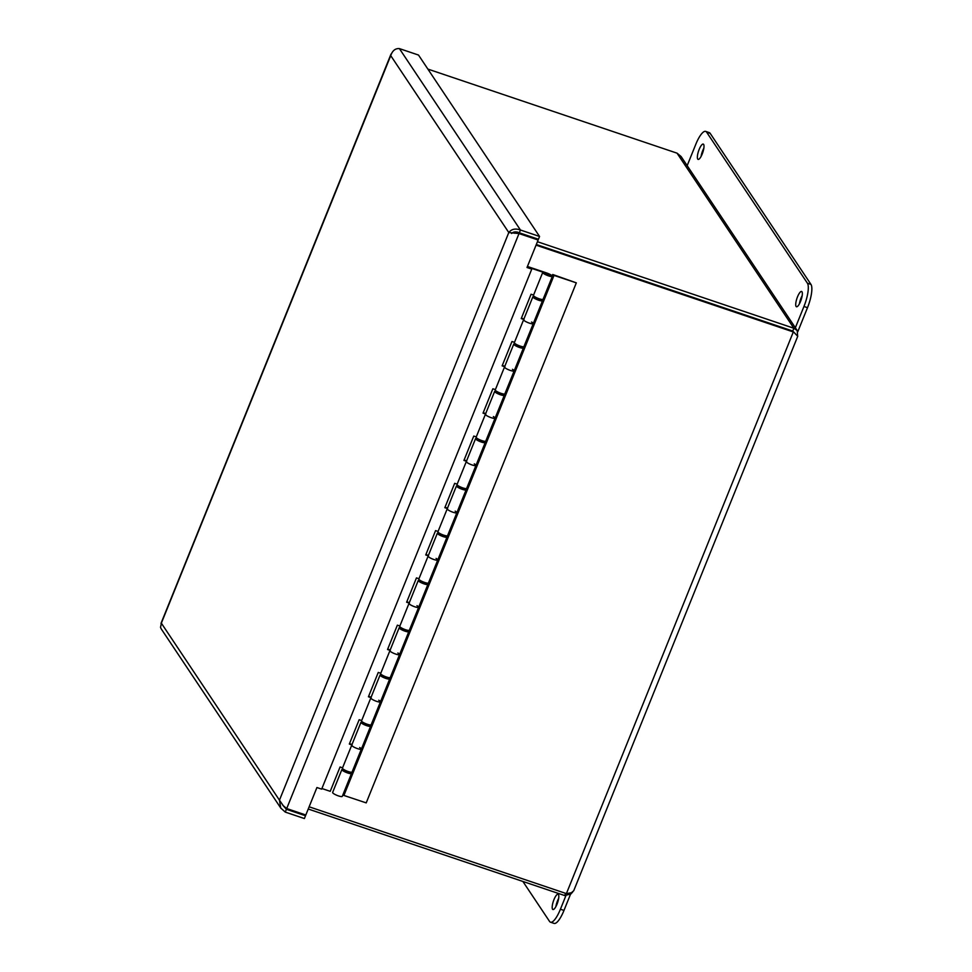 <?xml version="1.0" encoding="UTF-8"?>
<svg xmlns="http://www.w3.org/2000/svg" width="972" height="972" viewBox="0 0 972 972"><rect width="100%" height="100%" fill="white"/><g stroke="black" fill="none" stroke-linecap="round" stroke-linejoin="round"><path stroke-width="1.46" d="M308.233 809.02L564.671 895.552L570.904 893.961L572.69 892.017M795.084 333.432L792.751 331.039L793.881 328.257L537.443 241.724M427.862 69.085L677.034 153.163L681.105 156.528M792.751 331.039L536.313 244.507L792.739 331.088L797.72 336.276M797.733 336.288L573.723 890.741L571.354 892.758L566.397 893.608L309.132 806.796M536.058 245.138L793.322 331.95L566.397 893.608M797.623 335.838L797.198 330.529L793.881 328.257L677.034 153.163M794.889 333.275L792.739 331.088M565.57 893.329L564.671 895.552M531.562 322.024A5.2 1.045 -158 0 1 533.264 323.627A5.2 1.045 -158 0 1 528.051 322.643A5.2 1.045 -158 0 1 523.616 319.727A5.2 1.045 -158 0 1 524.017 319.521M521.405 318.16L523.908 319.01M523.738 319.423L521.235 318.585L531.064 294.237L533.579 295.075M542.716 272.452L533.458 295.379A5.2 1.045 22 0 0 537.893 298.295A5.2 1.045 22 0 0 543.105 299.279L552.363 276.352A5.2 1.045 -158 0 1 547.151 275.368A5.2 1.045 -158 0 1 542.716 272.452A5.2 1.045 -158 0 1 543.117 272.245L527.261 266.899M512.463 369.299A5.2 1.045 -158 0 1 514.164 370.903A5.2 1.045 -158 0 1 508.951 369.919A5.2 1.045 -158 0 1 504.517 367.003A5.2 1.045 -158 0 1 504.918 366.796M502.305 365.436L504.808 366.286M504.638 366.699L502.135 365.861L511.965 341.512L514.48 342.351M514.358 342.654A5.2 1.045 22 0 0 518.793 345.57A5.2 1.045 22 0 0 524.005 346.554L533.264 323.627A5.2 1.045 22 0 1 528.051 322.643A5.2 1.045 22 0 1 523.616 319.727L514.358 342.654M493.363 416.575A5.2 1.045 -158 0 1 495.064 418.179A5.2 1.045 -158 0 1 489.852 417.195A5.2 1.045 -158 0 1 485.417 414.279A5.2 1.045 -158 0 1 485.818 414.072M483.206 412.711L485.708 413.562M485.538 413.975L483.035 413.136L492.865 388.788L495.38 389.626M495.258 389.93A5.2 1.045 22 0 0 499.693 392.846A5.2 1.045 22 0 0 504.905 393.83L514.164 370.903A5.2 1.045 22 0 1 508.951 369.919A5.2 1.045 22 0 1 504.517 367.003L495.258 389.93M474.263 463.851A5.2 1.045 -158 0 1 475.964 465.454A5.2 1.045 -158 0 1 470.752 464.47A5.2 1.045 -158 0 1 466.317 461.554A5.2 1.045 -158 0 1 466.718 461.348M464.106 459.987L466.609 460.837M466.438 461.25L463.936 460.412L473.765 436.063L476.28 436.902M476.146 437.206A5.2 1.045 22 0 0 480.593 440.122A5.2 1.045 22 0 0 485.806 441.106L495.064 418.179A5.2 1.045 22 0 1 489.852 417.195A5.2 1.045 22 0 1 485.417 414.279L476.146 437.206M455.163 511.126A5.2 1.045 -158 0 1 456.864 512.73A5.2 1.045 -158 0 1 451.652 511.746A5.2 1.045 -158 0 1 447.217 508.83A5.2 1.045 -158 0 1 447.618 508.623M445.006 507.263L447.509 508.113M447.339 508.526L444.836 507.688L454.665 483.339L457.168 484.178M457.047 484.481A5.2 1.045 22 0 0 461.481 487.397A5.2 1.045 22 0 0 466.706 488.381L475.964 465.454A5.2 1.045 22 0 1 470.752 464.47A5.2 1.045 22 0 1 466.317 461.554L457.047 484.481M436.063 558.402A5.2 1.045 -158 0 1 437.765 560.006A5.2 1.045 -158 0 1 432.552 559.022A5.2 1.045 -158 0 1 428.117 556.106A5.2 1.045 -158 0 1 428.518 555.899M425.906 554.538L428.409 555.377M428.239 555.802L425.736 554.951L435.565 530.615L438.068 531.453M437.947 531.757A5.2 1.045 22 0 0 442.382 534.673A5.2 1.045 22 0 0 447.606 535.657L456.864 512.73A5.2 1.045 22 0 1 451.652 511.746A5.2 1.045 22 0 1 447.217 508.83L437.947 531.757M416.964 605.678A5.2 1.045 -158 0 1 418.665 607.281A5.2 1.045 -158 0 1 413.452 606.297A5.2 1.045 -158 0 1 409.018 603.381A5.2 1.045 -158 0 1 409.406 603.175M406.806 601.814L409.309 602.652M409.139 603.077L406.636 602.227L416.466 577.89L418.968 578.729M418.847 579.033A5.2 1.045 22 0 0 423.282 581.949A5.2 1.045 22 0 0 428.506 582.933L437.765 560.006A5.2 1.045 22 0 1 432.552 559.022A5.2 1.045 22 0 1 428.117 556.106L418.847 579.033M397.864 652.953A5.2 1.045 -158 0 1 399.565 654.557A5.2 1.045 -158 0 1 394.353 653.573A5.2 1.045 -158 0 1 389.918 650.657A5.2 1.045 -158 0 1 390.307 650.45M387.707 649.089L390.209 649.928M390.039 650.353L387.536 649.503L397.366 625.166L399.869 626.004M399.747 626.308A5.2 1.045 22 0 0 404.182 629.224A5.2 1.045 22 0 0 409.394 630.208L418.665 607.281A5.2 1.045 22 0 1 413.452 606.297A5.2 1.045 22 0 1 409.018 603.381L399.747 626.308M378.764 700.229A5.2 1.045 -158 0 1 380.465 701.833A5.2 1.045 -158 0 1 375.253 700.848A5.2 1.045 -158 0 1 370.818 697.932A5.2 1.045 -158 0 1 371.207 697.726M368.595 696.365L371.11 697.203M370.94 697.629L368.424 696.778L378.266 672.43L380.769 673.28M380.647 673.584A5.2 1.045 22 0 0 385.082 676.5A5.2 1.045 22 0 0 390.294 677.484L399.565 654.557A5.2 1.045 22 0 1 394.353 653.573A5.2 1.045 22 0 1 389.918 650.657L380.647 673.584M359.664 747.504A5.2 1.045 -158 0 1 361.365 749.108A5.2 1.045 -158 0 1 356.153 748.124A5.2 1.045 -158 0 1 351.718 745.208A5.2 1.045 -158 0 1 352.107 745.002M349.495 743.641L352.01 744.479M351.84 744.904L349.325 744.054L359.166 719.705L361.669 720.556M361.548 720.86A5.2 1.045 22 0 0 365.982 723.776A5.2 1.045 22 0 0 371.195 724.76L380.465 701.833A5.2 1.045 22 0 1 375.253 700.848A5.2 1.045 22 0 1 370.818 697.932L361.548 720.86M527.432 266.474L546.556 272.925A5.2 1.045 -158 0 1 552.363 276.352M342.448 768.135A5.2 1.045 22 0 0 346.883 771.051A5.2 1.045 22 0 0 352.095 772.035L361.365 749.108A5.2 1.045 22 0 1 356.153 748.124A5.2 1.045 22 0 1 351.718 745.208L342.448 768.135M321.902 788.523L330.225 791.33L340.066 766.981L342.569 767.831M548.111 275.258L544.733 273.266L550.346 275.538L548.111 275.258M549.945 275.27L545.134 273.424L549.945 275.27M552.181 275.878L552.74 274.493L553.153 275.112L543.02 299.376M541.258 299.364A5.2 1.045 -158 0 1 542.534 300.7A5.2 1.045 -158 0 1 537.309 299.716A5.2 1.045 -158 0 1 532.875 296.8A5.2 1.045 -158 0 1 534.722 296.715M535.414 297.493L538.281 299.607L540.238 299.437M533.798 322.315L523.92 346.652M522.158 346.64A5.2 1.045 -158 0 1 523.434 347.976A5.2 1.045 -158 0 1 518.21 346.992A5.2 1.045 -158 0 1 513.775 344.076A5.2 1.045 -158 0 1 515.622 343.991M516.314 344.768L519.182 346.883L521.138 346.712M514.698 369.591L504.82 393.927M503.059 393.915A5.2 1.045 -158 0 1 504.334 395.252A5.2 1.045 -158 0 1 499.11 394.268A5.2 1.045 -158 0 1 494.675 391.352A5.2 1.045 -158 0 1 496.522 391.266M497.202 392.032L500.082 394.158L502.038 393.988M495.599 416.867L485.721 441.203M483.959 441.191A5.2 1.045 -158 0 1 485.235 442.527A5.2 1.045 -158 0 1 480.01 441.543A5.2 1.045 -158 0 1 475.575 438.627A5.2 1.045 -158 0 1 477.422 438.542M478.103 439.308L480.982 441.434L482.938 441.264M476.499 464.142L466.621 488.479M464.859 488.466A5.2 1.045 -158 0 1 466.123 489.803A5.2 1.045 -158 0 1 460.91 488.819A5.2 1.045 -158 0 1 456.476 485.903A5.2 1.045 -158 0 1 458.322 485.818M459.003 486.583L461.87 488.709L463.826 488.539M457.399 511.418L447.521 535.754M445.759 535.742A5.2 1.045 -158 0 1 447.023 537.079A5.2 1.045 -158 0 1 441.81 536.094A5.2 1.045 -158 0 1 437.376 533.178A5.2 1.045 -158 0 1 439.223 533.093M439.903 533.859L442.77 535.985L444.726 535.815M438.299 558.693L428.421 583.03M426.659 583.018A5.2 1.045 -158 0 1 427.923 584.354A5.2 1.045 -158 0 1 422.711 583.37A5.2 1.045 -158 0 1 418.276 580.454A5.2 1.045 -158 0 1 420.123 580.369M420.803 581.135L423.671 583.261L425.627 583.091M419.199 605.969L409.321 630.306M407.56 630.293A5.2 1.045 -158 0 1 408.823 631.63A5.2 1.045 -158 0 1 403.611 630.646A5.2 1.045 -158 0 1 399.176 627.73A5.2 1.045 -158 0 1 401.023 627.645M401.703 628.41L404.571 630.536L406.527 630.366M400.087 653.245L390.222 677.581M388.46 677.557A5.2 1.045 -158 0 1 389.723 678.906A5.2 1.045 -158 0 1 384.511 677.909A5.2 1.045 -158 0 1 380.076 675.005A5.2 1.045 -158 0 1 381.923 674.92M382.603 675.686L385.471 677.812L387.427 677.642M380.988 700.52L371.122 724.857M369.36 724.833A5.2 1.045 -158 0 1 370.624 726.181A5.2 1.045 -158 0 1 365.411 725.185A5.2 1.045 -158 0 1 360.977 722.281A5.2 1.045 -158 0 1 362.823 722.196M363.504 722.961L366.371 725.088L368.327 724.918M552.74 274.493L576.323 282.852L553.153 275.112M361.888 747.796L352.022 772.133M342.788 795.072L366.213 802.884L576.323 282.852M554.04 275.343L343.942 795.363M350.26 772.108A5.2 1.045 -158 0 1 351.524 773.445A5.2 1.045 -158 0 1 346.311 772.461A5.2 1.045 -158 0 1 341.877 769.557A5.2 1.045 -158 0 1 343.724 769.472M344.404 770.237L347.271 772.363L349.227 772.193M341.877 769.557L332.618 792.484A5.2 1.045 22 0 0 337.053 795.388A5.2 1.045 22 0 0 342.266 796.384L351.524 773.445M511.588 233.487C513.435 231.64 516.023 231.409 519.327 232.806L520.445 230.012C515.379 228.213 511.491 229.064 508.793 232.539L519.012 233.559L538.124 240.011L537.552 239.136L518.441 232.697L519.012 233.559L286.704 808.546L305.815 814.998L316.921 787.527L321.659 789.13L531.757 269.098L527.261 266.911M531.757 269.098L527.018 267.507L538.124 240.011M399.395 48.6L418.507 55.052L539.557 236.463L520.445 230.012L399.395 48.6C395.325 48.296 392.433 50.641 390.732 55.635L161.133 623.696M519.327 232.806L538.439 239.258L539.557 236.463M282.767 805.217L286.4 809.299L305.512 815.751L304.394 818.546L285.27 812.094L280.75 808.024L279.45 800.175L508.793 232.539L390.732 55.635L390.878 54.432L161 623.392M391.4 53.654L390.878 54.432M305.512 815.751L304.771 814.645M518.441 232.697L514.565 233.244M286.704 808.546L283.277 805.703L279.45 800.175L161.401 623.259L160.514 627.329L161.133 628.763L280.92 808.291M285.003 807.197L286.4 809.299L285.27 812.094M553.979 899.586A8.068 2.223 108.6 0 1 558.086 894.228A8.068 2.223 108.6 0 1 557.612 902.575A8.068 2.223 108.6 0 1 552.922 909.513A8.068 2.223 108.6 0 1 553.979 899.586M558.669 898.371A8.068 2.223 -71.4 0 0 557.527 900.789A8.068 2.223 -71.4 0 0 555.899 906.572M565.886 895.71L560.419 909.233A19.513 5.382 108.6 0 1 550.492 922.197A19.513 5.382 108.6 0 1 549.569 921.444L522.887 881.458M550.492 922.197L554.052 923.4A19.513 5.382 -71.4 0 0 563.979 910.436L570.503 894.264M800.551 301.393A8.068 2.223 108.6 0 1 796.457 306.751A8.068 2.223 108.6 0 1 796.931 298.404A8.068 2.223 108.6 0 1 801.608 291.466A8.068 2.223 108.6 0 1 800.551 301.393M802.192 295.61A8.068 2.223 -71.4 0 0 799.421 303.811M702.209 154.026A8.068 2.223 108.6 0 1 698.115 159.384A8.068 2.223 108.6 0 1 698.576 151.025A8.068 2.223 108.6 0 1 703.266 144.099A8.068 2.223 108.6 0 1 702.209 154.026M703.85 148.23A8.068 2.223 -71.4 0 0 701.079 156.443M687.18 165.641L695.77 144.366A19.513 5.382 108.6 0 1 705.696 131.402A19.513 5.382 108.6 0 1 706.62 132.168L807.428 283.229A19.513 5.382 108.6 0 1 803.953 306.484L795.351 327.746M797.793 331.707L807.501 307.674A19.513 5.382 -71.4 0 0 810.976 284.419L710.18 133.371A19.513 5.382 -71.4 0 0 709.256 132.605L705.696 131.402M563.979 910.436L560.419 909.233M710.18 133.371L706.62 132.168M810.976 284.419L807.428 283.229M807.501 307.674L803.953 306.484M514.224 233.049A24.251 6.683 -71.4 0 0 514.273 232.029M681.093 156.528L797.21 330.516M348.997 772.764L349.349 771.889M368.096 725.489L368.449 724.614M387.196 678.213L387.549 677.338M406.296 630.937L406.648 630.063M425.396 583.662L425.748 582.787M444.496 536.386L444.848 535.511M463.595 489.11L463.948 488.236M482.695 441.835L483.048 440.972M501.795 394.559L502.147 393.696M520.907 347.283L521.247 346.421M540.007 300.008L540.359 299.145M344.173 770.808L344.525 769.946M363.273 723.533L363.625 722.67M382.373 676.269L382.725 675.394M401.472 628.993L401.825 628.119M420.572 581.718L420.925 580.843M439.672 534.442L440.024 533.567M458.772 487.166L459.124 486.292M477.872 439.891L478.224 439.016M496.971 392.615L497.324 391.74M516.071 345.339L516.424 344.465M535.171 298.064L535.523 297.189M360.977 722.281L351.718 745.208M370.624 726.181L361.365 749.108M380.076 675.005L370.818 697.932M389.723 678.906L380.465 701.833M399.176 627.73L389.918 650.657M408.823 631.63L399.565 654.557M418.276 580.454L409.018 603.381M427.923 584.354L418.665 607.281M437.376 533.178L428.117 556.106M447.023 537.079L437.765 560.006M456.476 485.903L447.217 508.83M466.123 489.803L456.864 512.73M475.575 438.627L466.317 461.554M485.235 442.527L475.964 465.454M494.675 391.352L485.417 414.279M504.334 395.252L495.064 418.179M513.775 344.076L504.517 367.003M523.434 347.976L514.164 370.903M532.875 296.8L523.616 319.727M542.534 300.7L533.264 323.627M511.503 232.843L513.52 233.037M517.554 232.806L517.359 232.065"/></g></svg>
